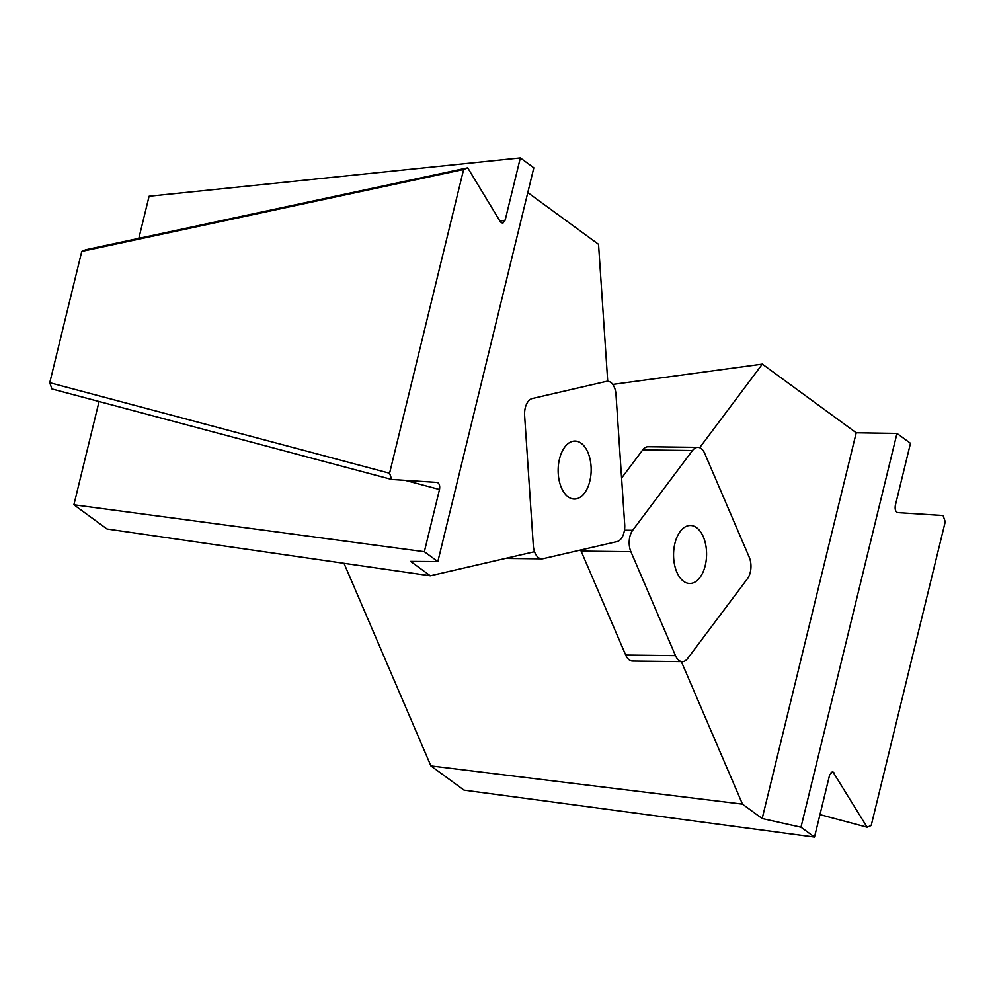 <?xml version="1.0" encoding="UTF-8"?>
<svg xmlns="http://www.w3.org/2000/svg" width="995" height="995" viewBox="0 0 995 995"><rect width="100%" height="100%" fill="white"/><g stroke="black" fill="none" stroke-linecap="round" stroke-linejoin="round"><path stroke-width="1.49" d="M615.992 394.542L624.698 524.452A15.273 8.694 90.7 0 1 617.074 541.591L542.971 558.717A15.273 8.694 90.7 0 1 541.778 558.842A15.273 8.694 90.7 0 1 533.32 545.571L524.626 415.661A15.273 8.694 90.7 0 1 532.238 398.535L606.341 381.408A15.273 8.694 90.7 0 1 607.535 381.272A15.273 8.694 90.7 0 1 615.992 394.542M576.59 498.818A29.004 16.517 90.7 0 0 591.154 468.259A29.004 16.517 90.7 0 0 575.01 441.059A29.004 16.517 90.7 0 0 558.145 469.864A29.004 16.517 90.7 0 0 574.314 499.067A29.004 16.517 90.7 0 0 576.59 498.818M607.721 381.272L598.542 244.31L527.798 192.57M520.335 157.919L505.174 220.119L502.773 223.315L500.497 222.022L467.712 167.807L463.62 169.473L389.58 473.234L391.731 479.478L437.352 482.438C439.355 483.495 440.076 485.858 439.504 489.503L424.343 551.703L437.837 561.578L533.83 167.794L520.335 157.919L149.101 196.239L138.827 238.352M437.837 561.578L410.624 561.391L430.313 575.794L107.012 529.004L73.891 504.776L424.343 551.703M430.313 575.794L534.539 551.703M463.62 169.473L81.764 251.387L85.856 249.72L467.712 167.807M81.764 251.387L49.75 382.702L389.58 473.234M391.731 479.478L51.914 388.945L49.75 382.702M99.065 401.507L73.891 504.776M692.508 450.511A15.273 8.694 -89.3 0 1 697.881 447.352L648.093 446.755A15.273 8.694 90.7 0 0 642.72 449.914L692.508 450.511L632.683 530.298L624.462 530.198M642.72 449.914L621.589 478.085M580.682 549.999A15.273 8.694 90.7 0 0 581.117 551.106L630.905 551.703L675.493 655.643L625.706 655.058A15.273 8.694 90.7 0 0 632.497 661.028L682.284 661.613A15.273 8.694 -89.3 0 1 675.493 655.643M581.117 551.106L625.706 655.058M682.284 661.613A15.273 8.694 -89.3 0 0 687.657 658.466L747.481 578.667A15.273 8.694 -89.3 0 0 749.26 557.262L704.671 453.322A15.273 8.694 -89.3 0 0 697.881 447.352M676.836 572.15A29.004 16.517 -89.3 0 1 675.394 541.566A29.004 16.517 -89.3 0 1 690.43 525.484A29.004 16.517 -89.3 0 1 706.587 554.675A29.004 16.517 -89.3 0 1 689.734 583.493A29.004 16.517 -89.3 0 1 676.836 572.15M630.905 551.703A15.273 8.694 -89.3 0 1 632.683 530.298M699.672 447.7L762.332 364.12L856.222 432.788L896.98 433.422L910.487 443.297L895.326 505.497C894.754 509.452 895.575 511.828 897.788 512.624L943.086 515.522L945.25 521.766L871.197 825.527L867.118 827.193L832.827 771.697L829.656 774.881L814.495 837.081L464.031 790.142L430.91 765.914L343.996 563.307M762.332 364.12L612.746 384.431M814.495 837.081L800.987 827.206L762.182 818.549L742.494 804.147L430.91 765.914M742.494 804.147L681.314 661.513M896.98 433.422L800.987 827.206M867.118 827.193L819.967 814.631M856.222 432.788L762.182 818.549M500.012 221.226L505.174 220.119M439.504 489.503L405.04 480.324M831.161 772.132L834.32 772.978M505.497 558.419L541.778 558.842"/></g></svg>
